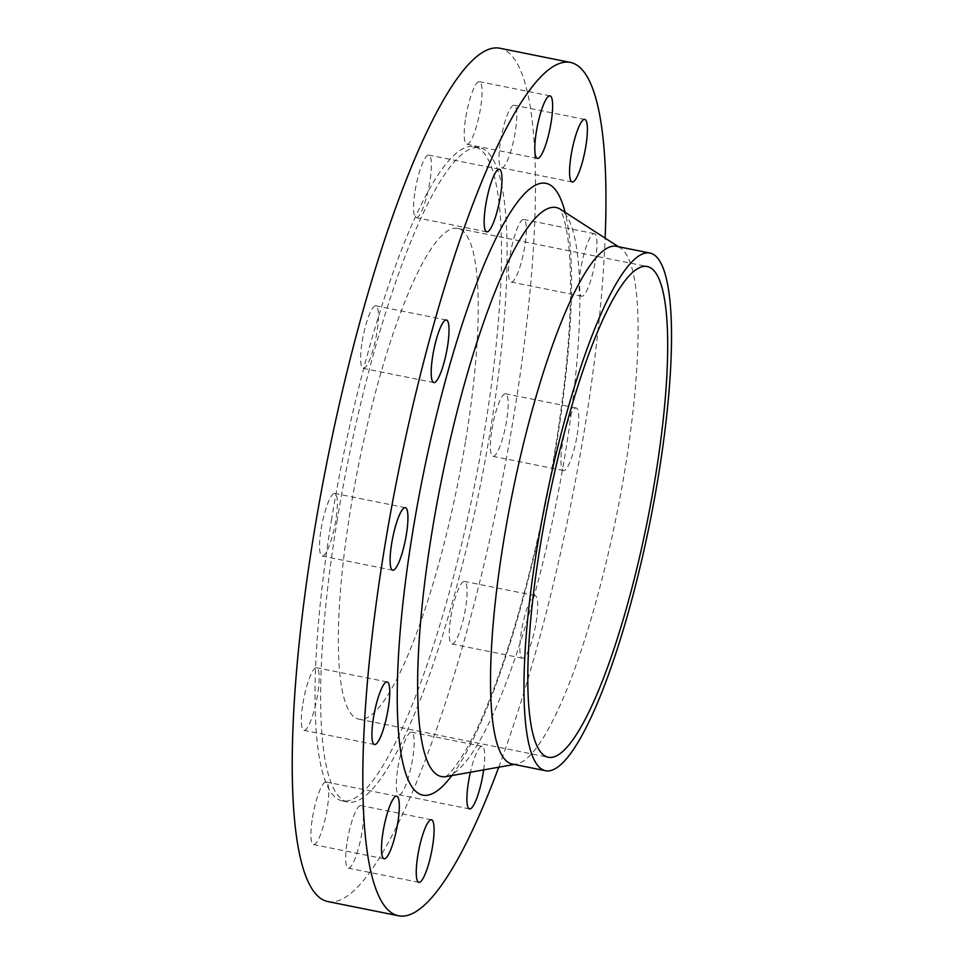 <?xml version="1.0" encoding="UTF-8"?>
<svg xmlns="http://www.w3.org/2000/svg" width="964" height="964" viewBox="0 0 964 964"><rect width="100%" height="100%" fill="white"/><g stroke="black" fill="none" stroke-linecap="round" stroke-linejoin="round"><path stroke-width="0.72" stroke-dasharray="4.82 3.62" d="M450.863 616.984A31.92 6.435 -78.6 0 1 464.479 581.425A31.92 6.435 -78.6 0 1 465.504 608.441A31.92 6.435 -78.6 0 1 451.887 644A31.92 6.435 -78.6 0 1 450.863 616.984M536.092 622.636A31.92 6.435 101.4 0 0 535.056 595.619A31.92 6.435 101.4 0 0 521.452 631.179A31.92 6.435 101.4 0 0 522.476 658.195A31.92 6.435 101.4 0 0 536.092 622.636M397.903 767.718A31.92 6.435 -78.6 0 1 411.52 732.146A31.92 6.435 -78.6 0 1 412.544 759.174A31.92 6.435 -78.6 0 1 398.927 794.734A31.92 6.435 -78.6 0 1 397.903 767.718M483.663 769.899A31.92 6.435 101.4 0 0 482.108 746.341A31.92 6.435 101.4 0 0 470.384 772.248M347.257 841.126A31.92 6.435 -78.6 0 1 360.873 805.567A31.92 6.435 -78.6 0 1 361.898 832.583A31.92 6.435 -78.6 0 1 348.293 868.142A31.92 6.435 -78.6 0 1 347.257 841.126M312.505 817.556A31.92 6.435 -78.6 0 1 326.109 781.997A31.92 6.435 -78.6 0 1 327.145 809.013A31.92 6.435 -78.6 0 1 313.529 844.572A31.92 6.435 -78.6 0 1 312.505 817.556M302.937 703.322A31.92 6.435 -78.6 0 1 316.541 667.751A31.92 6.435 -78.6 0 1 317.578 694.767A31.92 6.435 -78.6 0 1 303.961 730.338A31.92 6.435 -78.6 0 1 302.937 703.322M321.132 529.019A31.92 6.435 -78.6 0 1 334.737 493.46A31.92 6.435 -78.6 0 1 335.773 520.476A31.92 6.435 -78.6 0 1 322.157 556.035A31.92 6.435 -78.6 0 1 321.132 529.019M362.211 341.364A31.92 6.435 -78.6 0 1 375.815 305.805A31.92 6.435 -78.6 0 1 376.852 332.821A31.92 6.435 -78.6 0 1 363.235 368.381A31.92 6.435 -78.6 0 1 362.211 341.364M415.159 190.643A31.92 6.435 -78.6 0 1 428.775 155.071A31.92 6.435 -78.6 0 1 429.799 182.088A31.92 6.435 -78.6 0 1 416.195 217.659A31.92 6.435 -78.6 0 1 415.159 190.643M465.805 117.222A31.92 6.435 -78.6 0 1 479.421 81.663A31.92 6.435 -78.6 0 1 480.446 108.679A31.92 6.435 -78.6 0 1 466.829 144.239A31.92 6.435 -78.6 0 1 465.805 117.222M500.569 140.792A31.92 6.435 -78.6 0 1 514.186 105.233A31.92 6.435 -78.6 0 1 515.21 132.249A31.92 6.435 -78.6 0 1 501.593 167.808A31.92 6.435 -78.6 0 1 500.569 140.792M510.137 255.038A31.92 6.435 -78.6 0 1 523.741 219.467A31.92 6.435 -78.6 0 1 524.778 246.495A31.92 6.435 -78.6 0 1 511.161 282.054A31.92 6.435 -78.6 0 1 510.137 255.038M595.354 260.678A31.92 6.435 101.4 0 0 594.33 233.662A31.92 6.435 101.4 0 0 580.714 269.233A31.92 6.435 101.4 0 0 581.75 296.249A31.92 6.435 101.4 0 0 595.354 260.678M491.941 429.329A31.92 6.435 -78.6 0 1 505.558 393.77A31.92 6.435 -78.6 0 1 506.582 420.786A31.92 6.435 -78.6 0 1 492.966 456.346A31.92 6.435 -78.6 0 1 491.941 429.329M577.171 434.981A31.92 6.435 101.4 0 0 576.135 407.965A31.92 6.435 101.4 0 0 562.53 443.524A31.92 6.435 101.4 0 0 563.554 470.54A31.92 6.435 101.4 0 0 577.171 434.981M331.749 518.451A333.689 67.275 101.4 0 0 342.497 800.927A333.689 67.275 101.4 0 0 484.82 429.113A333.689 67.275 101.4 0 0 474.071 146.649A333.689 67.275 101.4 0 0 331.749 518.451M337.316 519.572A333.689 67.275 101.4 0 0 348.064 802.048A333.689 67.275 101.4 0 0 490.387 430.233A333.689 67.275 101.4 0 0 479.638 147.769A333.689 67.275 101.4 0 0 337.316 519.572M328.049 901.605A435.246 87.76 101.4 0 0 513.679 416.641A435.246 87.76 101.4 0 0 499.653 48.2M498.75 767.211A435.246 87.76 101.4 0 0 584.268 430.836A435.246 87.76 101.4 0 0 605.139 238.132M512.258 764.03A264.052 53.237 101.4 0 0 516.547 764.042A264.052 53.237 101.4 0 0 624.877 469.817A264.052 53.237 101.4 0 0 620.322 247.929A264.052 53.237 101.4 0 0 616.37 246.29M465.696 440.283A250.315 50.465 101.4 0 0 457.623 228.384A250.315 50.465 101.4 0 0 350.872 507.293A250.315 50.465 101.4 0 0 358.933 719.18A250.315 50.465 101.4 0 0 465.696 440.283M451.839 775.55A311.926 62.889 101.4 0 0 555.975 447.344A311.926 62.889 101.4 0 0 565.097 212.309M446.236 776.55A290.248 58.527 101.4 0 0 565.314 453.128A290.248 58.527 101.4 0 0 560.313 209.224M535.056 595.619L464.479 581.425M482.108 746.341L411.52 732.146M431.462 819.761L360.873 805.567M396.698 796.192L326.109 781.997M387.13 681.946L316.541 667.751M405.326 507.654L334.737 493.46M446.404 320L375.815 305.805M499.364 169.266L428.775 155.071M549.998 95.858L479.421 81.663M584.762 119.428L514.186 105.233M594.33 233.662L523.741 219.467M576.135 407.965L505.558 393.77M342.497 800.927L348.064 802.048M445.151 776.851C450.718 774.779 469.492 749.149 484.555 711.697C511.944 647.82 539.683 544.937 555.36 448.079C568.121 368.272 572.845 303.829 569.531 254.725C566.88 218.117 559.265 207.308 559.433 208.525M516.547 764.042L514.318 764.44M457.623 228.384L647.097 266.486M358.933 719.18L548.396 757.282M620.322 247.929L618.43 246.712M474.071 146.649L479.638 147.769M563.554 470.54L492.966 456.346M581.75 296.249L511.161 282.054M572.182 182.003L501.593 167.808M537.418 158.433L466.829 144.239M486.772 231.854L416.195 217.659M433.824 382.575L363.235 368.381M392.746 570.23L322.157 556.035M374.55 744.533L303.961 730.338M384.118 858.767L313.529 844.572M418.87 882.337L348.293 868.142M469.516 808.929L398.927 794.734M522.476 658.195L451.887 644"/><path stroke-width="1.45" d="M470.384 772.248A31.92 6.435 101.4 0 0 468.492 781.912A31.92 6.435 101.4 0 0 469.516 808.929A31.92 6.435 101.4 0 0 483.133 773.357A31.92 6.435 101.4 0 0 483.663 769.899M432.487 846.778A31.92 6.435 101.4 0 0 431.462 819.761A31.92 6.435 101.4 0 0 417.846 855.321A31.92 6.435 101.4 0 0 418.87 882.337A31.92 6.435 101.4 0 0 432.487 846.778M397.722 823.208A31.92 6.435 101.4 0 0 396.698 796.192A31.92 6.435 101.4 0 0 383.082 831.751A31.92 6.435 101.4 0 0 384.118 858.767A31.92 6.435 101.4 0 0 397.722 823.208M388.155 708.962A31.92 6.435 101.4 0 0 387.13 681.946A31.92 6.435 101.4 0 0 373.514 717.505A31.92 6.435 101.4 0 0 374.55 744.533A31.92 6.435 101.4 0 0 388.155 708.962M406.35 534.671A31.92 6.435 101.4 0 0 405.326 507.654A31.92 6.435 101.4 0 0 391.709 543.214A31.92 6.435 101.4 0 0 392.746 570.23A31.92 6.435 101.4 0 0 406.35 534.671M447.429 347.016A31.92 6.435 101.4 0 0 446.404 320A31.92 6.435 101.4 0 0 432.788 355.559A31.92 6.435 101.4 0 0 433.824 382.575A31.92 6.435 101.4 0 0 447.429 347.016M500.388 196.282A31.92 6.435 101.4 0 0 499.364 169.266A31.92 6.435 101.4 0 0 485.748 204.826A31.92 6.435 101.4 0 0 486.772 231.854A31.92 6.435 101.4 0 0 500.388 196.282M551.034 122.874A31.92 6.435 101.4 0 0 549.998 95.858A31.92 6.435 101.4 0 0 536.394 131.417A31.92 6.435 101.4 0 0 537.418 158.433A31.92 6.435 101.4 0 0 551.034 122.874M585.799 146.444A31.92 6.435 101.4 0 0 584.762 119.428A31.92 6.435 101.4 0 0 571.158 154.987A31.92 6.435 101.4 0 0 572.182 182.003A31.92 6.435 101.4 0 0 585.799 146.444M605.139 238.132A435.246 87.76 101.4 0 0 570.242 62.395L499.653 48.2A435.246 87.76 101.4 0 0 314.023 533.164A435.246 87.76 101.4 0 0 328.049 901.605L398.638 915.8A435.246 87.76 101.4 0 0 498.75 767.211M570.242 62.395A435.246 87.76 101.4 0 0 384.612 547.359A435.246 87.76 101.4 0 0 398.638 915.8M649.796 253.014L616.37 246.29A264.052 53.237 101.4 0 0 503.75 540.503A264.052 53.237 101.4 0 0 512.258 764.03L545.696 770.754A264.052 53.237 101.4 0 0 658.304 476.541A264.052 53.237 101.4 0 0 649.796 253.014A264.052 53.237 101.4 0 0 537.189 547.227A264.052 53.237 101.4 0 0 545.696 770.754M655.159 478.373A250.315 50.465 101.4 0 0 647.097 266.486A250.315 50.465 101.4 0 0 540.334 545.383A250.315 50.465 101.4 0 0 548.396 757.282A250.315 50.465 101.4 0 0 655.159 478.373M565.097 212.309A311.926 62.889 101.4 0 0 494.014 242.41A311.926 62.889 101.4 0 0 412.893 530.851A311.926 62.889 101.4 0 0 451.839 775.55M559.445 208.537L560.313 209.224A290.248 58.527 101.4 0 0 432.173 530.827A290.248 58.527 101.4 0 0 446.236 776.55L445.151 776.851M514.318 764.44L446.236 776.55M618.43 246.712L560.313 209.224"/></g></svg>
